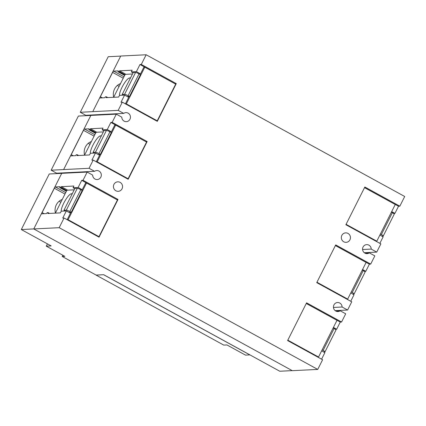 <?xml version="1.0" encoding="UTF-8"?>
<svg xmlns="http://www.w3.org/2000/svg" width="426" height="426" viewBox="0 0 426 426"><rect width="100%" height="100%" fill="white"/><g stroke="black" fill="none" stroke-linecap="round" stroke-linejoin="round"><path stroke-width="0.64" d="M350.752 292.971L354.006 294.755L350.731 301.267M335.715 311.007L340.193 310.783A4.51 4.329 -92.8 0 1 333.531 306.065A4.51 4.329 -92.8 0 1 342.094 307.008L347.6 310.027L351.732 301.816L316.747 282.635L335.715 244.918L370.7 264.093L369.39 264.163L365.806 271.287L364.395 271.357M365.806 271.287L362.558 269.504M369.39 264.163L335.411 245.53M321.625 350.891L324.878 352.669L321.598 359.187M90.85 115.441L78.379 116.058L51.147 170.203L89.055 168.291L94.567 171.311A4.51 4.329 -92.8 0 1 101.223 176.034A4.51 4.329 -92.8 0 1 92.666 175.091L87.16 172.072L61.727 173.334L33.761 228.943L292.305 370.679L317.732 369.417L322.599 359.736L287.614 340.555L306.587 302.838L341.572 322.013L340.262 322.077L336.678 329.207L335.267 329.277M336.678 329.207L333.425 327.424M340.262 322.077L306.278 303.45M379.885 235.051L383.134 236.835L379.859 243.347M364.848 253.087L369.326 252.863A4.51 4.329 -92.8 0 1 362.664 248.145A4.51 4.329 -92.8 0 1 371.222 249.088L376.733 252.107L380.86 243.896L345.875 224.72L364.848 186.998L399.833 206.179L398.523 206.243L394.939 213.367L393.528 213.442M394.939 213.367L391.686 211.589M398.523 206.243L364.539 187.61M110.851 122.427L112.16 122.363L147.14 141.538L128.173 179.261L93.188 160.08L91.878 160.144L95.461 153.019L90.376 153.269L89.524 154.963L76.941 155.586L77.197 154.702L76.281 154.75L75.626 155.66L70.998 155.895A1.422 0.341 118.7 0 1 70.95 155.884A1.422 0.341 118.7 0 1 71.238 154.654L83.48 130.308A1.422 0.341 118.7 0 1 84.513 129.03L89.135 128.801L88.88 129.69L89.795 129.648L90.445 128.743L103.028 128.114L102.176 129.808L107.261 129.552L110.851 122.427L145.814 141.64M107.261 129.552L111.362 131.799M102.176 129.808L103.933 130.771M89.795 129.648L95.765 132.917M88.88 129.69L95.515 133.327M77.197 154.702L78.656 155.501M95.461 153.019L99.567 155.266M139.978 64.507L141.288 64.443L176.273 83.618L157.3 121.341L122.315 102.16L121.005 102.229L124.594 95.099L119.504 95.355L118.657 97.043L106.074 97.671L106.324 96.782L105.408 96.83L104.759 97.746L100.131 97.975A1.422 0.341 118.7 0 1 100.078 97.964A1.422 0.341 118.7 0 1 100.366 96.734L112.613 72.388A1.422 0.341 118.7 0 1 113.641 71.11L118.268 70.881L118.013 71.776L118.929 71.728L119.573 70.822L132.156 70.199L131.309 71.888L136.395 71.637L139.978 64.507L174.948 83.72M136.395 71.637L140.489 73.879M131.309 71.888L133.061 72.851M118.929 71.728L124.893 75.003M118.013 71.776L124.648 75.413M106.324 96.782L107.783 97.586M124.594 95.099L128.695 97.346M370.7 264.093L374.832 255.882L369.326 252.863M347.6 310.027L335.171 310.645M342.094 307.008L333.452 307.439M341.572 322.013L345.699 313.802L340.193 310.783M147.14 141.538L145.83 141.602M176.273 83.618L174.964 83.688M399.833 206.179L404.7 196.498L146.155 54.762L120.728 56.03L92.761 111.639L118.188 110.371L122.315 102.16M376.733 252.107L364.305 252.725M371.222 249.088L362.579 249.519M115.888 190.768A4.745 4.558 -92.8 0 1 117.768 181.827A4.745 4.558 -92.8 0 1 122.454 187.6A4.745 4.558 -92.8 0 1 115.888 190.768M343.777 241.803A4.745 4.558 -92.8 0 1 345.651 232.868A4.745 4.558 -92.8 0 1 350.342 238.64A4.745 4.558 -92.8 0 1 343.777 241.803M84.561 155.101A11.39 10.938 -92.8 0 1 91.398 141.507M113.689 97.181A11.39 10.938 -92.8 0 1 120.531 83.587M112.16 122.363L116.287 114.152L90.86 115.414L63.628 169.559M89.055 168.291L93.188 160.08M292.193 370.62L279.765 371.238L103.672 274.701L96.132 275.079L62.201 256.473L64.843 256.345L46.264 246.159L51.152 245.914L21.3 229.55L33.771 228.927M62.824 255.238L62.201 256.473M47.414 243.864L46.264 246.159M120.696 56.094L108.225 56.717L80.28 112.283L92.761 111.639M141.288 64.443L146.155 54.762M317.732 369.417L59.187 227.681L64.054 218L62.75 218.064L66.334 210.939L70.434 213.186M33.761 228.943L59.187 227.681M66.334 210.939L61.248 211.19L60.396 212.883L47.813 213.506L48.063 212.622L47.148 212.67L46.498 213.58L41.87 213.809A1.422 0.341 118.7 0 1 41.817 213.799A1.422 0.341 118.7 0 1 42.105 212.574L54.352 188.228A1.422 0.341 118.7 0 1 55.38 186.95L60.007 186.716L59.752 187.61L60.668 187.568L61.312 186.663L73.895 186.034L73.048 187.728L78.134 187.472L81.717 180.347L83.027 180.278L118.013 199.459L99.04 237.181L64.054 218M48.063 212.622L49.523 213.421M59.752 187.61L66.387 191.247M60.668 187.568L66.632 190.837M73.048 187.728L74.8 188.686M78.134 187.472L82.234 189.719M81.717 180.347L116.687 199.56M118.013 199.459L116.703 199.522M118.188 110.371L123.694 113.391A4.51 4.329 -92.8 0 1 130.356 118.114A4.51 4.329 -92.8 0 1 121.793 117.171L116.287 114.152M83.027 180.278L87.16 172.072M89.897 144.494A11.39 10.938 87.2 0 0 88.352 143.258M119.024 86.574A11.39 10.938 87.2 0 0 117.485 85.338M51.147 170.203L56.615 173.201L94.567 171.311M61.663 173.361A4.51 4.329 87.2 0 0 61.094 172.977M61.717 173.361L49.246 173.978L21.3 229.55M80.28 112.283L85.743 115.281L123.694 113.391M90.797 115.441A4.51 4.329 87.2 0 0 90.221 115.057M60.764 202.414A11.39 10.938 87.2 0 0 59.225 201.178M55.433 213.021A11.39 10.938 -92.8 0 1 62.271 199.421M249.908 354.874L245.525 355.13L226.941 344.943L223.767 345.103L96.111 275.121L103.672 274.701M249.886 354.911L103.651 274.743M98.156 236.691L98.981 236.654L117.432 199.97L86.531 183.026L85.583 183.073L82.33 189.538L81.664 190.188M71.233 212.308L82.213 190.486L80.796 189.708A3.083 0.437 -153.3 0 0 77.314 188.313L74.933 188.43L63.953 210.258L66.334 210.14A3.083 0.437 26.7 0 1 69.821 211.536L71.233 212.308L69.033 212.42M67.249 219.752L68.08 219.709L86.531 183.026M68.08 219.709L98.981 236.654M69.582 212.718L70.524 212.68L70.381 213.293L67.159 219.704M65.29 210.987L63.953 210.258M64.917 210.785L64.385 211.035M61.232 211.221A10.394 2.497 118.7 0 1 64.944 200.96A10.394 2.497 118.7 0 1 71.291 193.793L72.26 193.745M74.231 189.82L67.313 190.166A1.422 0.341 -61.3 0 0 66.28 191.444L55.375 213.133M127.283 178.776L128.114 178.734L146.565 142.05L115.659 125.111L114.711 125.153L111.463 131.618L110.792 132.268M100.366 154.393L111.34 132.566L109.929 131.794A3.083 0.437 -153.3 0 0 106.441 130.393L104.061 130.51L93.086 152.338L95.467 152.22A3.083 0.437 26.7 0 1 98.949 153.616L100.366 154.393L98.166 154.5M96.382 161.832L97.208 161.789L115.659 125.111M97.208 161.789L128.114 178.734M98.715 154.803L99.657 154.76L99.514 155.373L96.292 161.784M94.423 153.072L93.086 152.338M94.05 152.865L93.512 153.115M90.36 153.301A10.394 2.497 118.7 0 1 94.071 143.04A10.394 2.497 118.7 0 1 100.419 135.873L101.388 135.825M103.364 131.9L96.441 132.246A1.422 0.341 -61.3 0 0 95.413 133.524L84.502 155.213M156.417 120.856L157.242 120.814L175.693 84.13L144.787 67.191L143.844 67.239L140.591 73.698L139.925 74.348M129.493 96.473L140.474 74.646L139.057 73.874A3.083 0.437 -153.3 0 0 135.569 72.473L133.194 72.596L122.214 94.418L124.594 94.3A3.083 0.437 26.7 0 1 128.082 95.696L129.493 96.473L127.294 96.58M125.51 103.912L126.341 103.869L144.787 67.191M126.341 103.869L157.242 120.814M127.843 96.883L128.785 96.84L128.641 97.453L125.42 103.864M123.551 95.152L122.214 94.418M123.178 94.945L122.645 95.195M119.493 95.381A10.394 2.497 118.7 0 1 123.199 85.12A10.394 2.497 118.7 0 1 129.552 77.953L130.521 77.905M132.491 73.98L125.574 74.326A1.422 0.341 -61.3 0 0 124.541 75.604L113.635 97.293M322.141 349.858L323.11 350.39A3.083 0.437 26.7 0 1 325.006 351.817A3.083 0.437 26.7 0 1 324.878 351.871L323.536 351.94M325.006 351.817L335.986 329.996A3.083 0.437 -153.3 0 0 334.09 328.563L333.121 328.036M306.262 303.488L336.993 320.331L318.541 357.015L317.716 357.057M318.541 357.015L287.811 340.166M351.274 291.938L352.243 292.47A3.083 0.437 26.7 0 1 354.139 293.897A3.083 0.437 26.7 0 1 354.006 293.951L352.669 294.02M354.139 293.897L365.114 272.076A3.083 0.437 -153.3 0 0 363.218 270.648L362.249 270.116M335.39 245.568L366.12 262.416L347.675 299.095L346.844 299.137M347.675 299.095L316.944 282.246M380.402 234.023L381.371 234.55A3.083 0.437 26.7 0 1 383.267 235.983A3.083 0.437 26.7 0 1 383.139 236.036L381.797 236.1M383.267 235.983L394.247 214.156A3.083 0.437 -153.3 0 0 392.351 212.728L391.382 212.196M364.523 187.648L395.253 204.496L376.802 241.175L375.977 241.217M376.802 241.175L346.072 224.332M90.445 128.743L96.803 132.23M89.929 129.382L95.941 132.678M84.513 129.03L94.828 134.685M83.48 130.308L94.103 136.128M71.238 154.654L73.288 155.778M77.058 154.968L78.086 155.533M119.573 70.822L125.931 74.31M119.062 71.461L125.068 74.758M113.641 71.11L123.961 76.765M112.613 72.388L123.231 78.208M100.366 96.734L102.421 97.858M106.191 97.048L107.219 97.613M47.93 212.888L48.958 213.453M55.38 186.95L65.7 192.605M60.801 187.302L66.807 190.598M61.312 186.663L67.675 190.145M42.105 212.574L44.16 213.698M54.352 188.228L64.97 194.048M66.334 210.14L77.314 188.313M69.821 211.536L80.796 189.708M71.291 193.793L72.031 194.197M95.467 152.22L106.441 130.393M98.949 153.616L109.929 131.794M100.419 135.873L101.159 136.283M124.594 94.3L135.569 72.473M128.082 95.696L139.057 73.874M129.552 77.953L130.292 78.363M334.09 328.563L323.11 350.39M363.218 270.648L352.243 292.47M392.351 212.728L381.371 234.55"/></g></svg>
